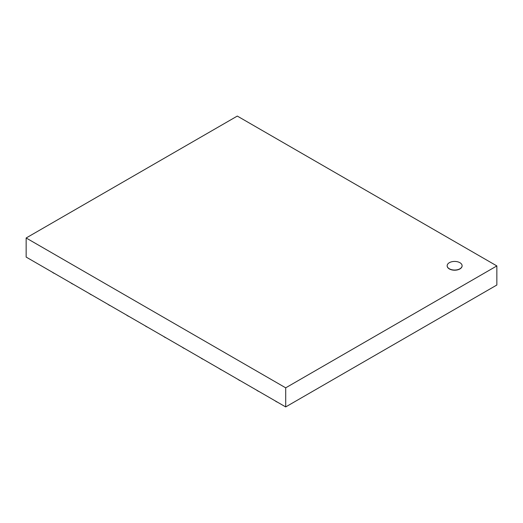 <?xml version="1.0" encoding="UTF-8"?>
<svg xmlns="http://www.w3.org/2000/svg" width="523" height="523" viewBox="0 0 523 523"><rect width="100%" height="100%" fill="white"/><g stroke="black" fill="none" stroke-linecap="round" stroke-linejoin="round"><path stroke-width="0.78" d="M459.907 262.69A7.466 4.308 0 0 0 451.774 261.755A7.466 4.308 0 0 0 447.165 265.736A7.466 4.308 0 0 0 454.631 270.045A7.466 4.308 0 0 0 462.097 265.736A7.466 4.308 0 0 0 459.907 262.69M462.097 265.815A7.466 4.308 180 0 1 462.097 265.9A7.466 4.308 180 0 1 454.631 270.208A7.466 4.308 180 0 1 447.165 265.9A7.466 4.308 180 0 1 447.165 265.815M496.85 265.926L237.298 116.073L26.15 237.985L26.15 257.074L285.702 406.927L285.702 387.831L496.85 265.926L496.85 285.015L285.702 406.927M26.15 237.985L285.702 387.831M275.216 400.873A7.505 7.505 0 0 0 277.556 402.226M256.636 390.145A7.505 7.505 0 0 0 258.977 391.498M238.057 379.417A7.505 7.505 0 0 0 240.403 380.77M219.477 368.689A7.505 7.505 0 0 0 221.824 370.042M200.897 357.967A7.505 7.505 0 0 0 203.244 359.321M182.318 347.239A7.505 7.505 0 0 0 184.665 348.593M163.738 336.511A7.505 7.505 0 0 0 166.085 337.865M145.159 325.783A7.505 7.505 0 0 0 147.506 327.137M126.579 315.062A7.505 7.505 0 0 0 128.926 316.415M108.006 304.334A7.505 7.505 0 0 0 110.346 305.687M89.426 293.606A7.505 7.505 0 0 0 91.767 294.959M70.847 282.878A7.505 7.505 0 0 0 73.187 284.231M52.267 272.156A7.505 7.505 0 0 0 54.608 273.509"/></g></svg>
